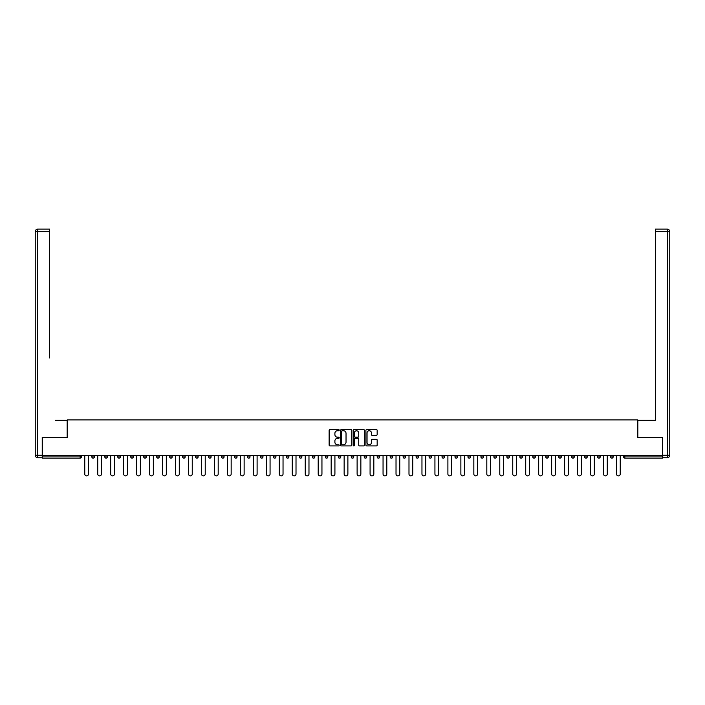 <?xml version="1.0" encoding="UTF-8"?>
<svg xmlns="http://www.w3.org/2000/svg" width="705" height="705" viewBox="0 0 705 705"><rect width="100%" height="100%" fill="white"/><g stroke="black" fill="none" stroke-linecap="round" stroke-linejoin="round"><path stroke-width="1.06" d="M339.202 430.165A0.573 0.573 0 0 0 338.629 429.601L329.958 429.601A0.82 0.82 0 0 0 329.138 430.411L329.138 445.102A0.82 0.82 0 0 0 329.958 445.921L338.629 445.921A0.573 0.573 0 0 0 339.202 445.349A0.573 0.573 0 0 0 338.629 444.776L337.501 444.776A2.608 2.608 0 0 1 334.893 442.167L334.893 440.942A2.608 2.608 0 0 1 337.501 438.325L338.629 438.325A0.573 0.573 0 0 0 339.202 437.761A0.573 0.573 0 0 0 338.629 437.188L337.501 437.188A2.608 2.608 0 0 1 334.893 434.571L334.893 433.346A2.608 2.608 0 0 1 337.501 430.737L338.629 430.737A0.573 0.573 0 0 0 339.202 430.165M376.347 435.346A0.82 0.82 0 0 0 377.166 434.536L377.166 430.411A0.82 0.82 0 0 0 376.347 429.601L366.723 429.601A0.82 0.82 0 0 0 365.904 430.411L365.904 445.102A0.82 0.82 0 0 0 366.723 445.921L376.347 445.921A0.82 0.82 0 0 0 377.166 445.102L377.166 440.123A0.82 0.82 0 0 0 376.347 439.303L372.231 439.303A0.82 0.82 0 0 0 371.412 440.123L371.412 442.59A2.185 2.185 0 0 1 369.226 444.776A2.185 2.185 0 0 1 367.049 442.59L367.049 432.923A2.185 2.185 0 0 1 369.226 430.737A2.185 2.185 0 0 1 371.412 432.923L371.412 434.536A0.82 0.82 0 0 0 372.231 435.346L376.347 435.346M44.309 229.125L37.744 229.125L49.632 229.125L44.309 229.125L49.632 229.125L49.632 231.619L37.744 231.619L37.744 455.254L42.23 455.254L42.23 437.382L67.257 437.382L67.257 419.924L637.743 419.924L637.743 437.382L662.515 437.382L662.515 455.589L42.485 455.589L42.485 456.919L80.141 456.919L80.141 455.589M42.485 437.382L42.485 455.589M351.786 430.411A0.82 0.82 0 0 0 350.967 429.601L341.343 429.601A0.82 0.82 0 0 0 340.524 430.411L340.524 445.102A0.82 0.82 0 0 0 341.343 445.921L350.967 445.921A0.82 0.82 0 0 0 351.786 445.102L351.786 430.411M354.033 429.601L363.657 429.601A0.82 0.82 0 0 1 364.476 430.411L364.476 445.102A0.82 0.82 0 0 1 363.657 445.921L359.541 445.921A0.82 0.82 0 0 1 358.722 445.102L358.722 439.144A0.82 0.82 0 0 0 357.902 438.325L355.17 438.325A0.82 0.82 0 0 0 354.359 439.144L354.359 445.349A0.573 0.573 0 0 1 353.787 445.921A0.573 0.573 0 0 1 353.214 445.349L353.214 430.411A0.82 0.82 0 0 1 354.033 429.601M81.392 455.589L81.392 456.919A1.251 1.251 0 0 1 80.141 458.171L42.485 458.171L42.485 456.919M662.515 455.589L662.515 458.171L624.859 458.171A1.251 1.251 0 0 1 623.608 456.919L623.608 455.589M91.87 456.919A1.251 1.251 0 0 0 93.113 458.171A1.251 1.251 0 0 0 94.364 456.919A1.251 1.251 0 0 1 93.113 458.171A1.251 1.251 0 0 0 94.364 456.919L94.364 455.589L94.364 456.919L91.87 456.919A1.251 1.251 0 0 0 93.113 458.171A1.251 1.251 0 0 1 91.87 456.919L91.87 455.589M80.141 458.171A1.251 1.251 0 0 0 81.392 456.919A1.251 1.251 0 0 1 80.141 458.171L80.141 456.919L81.392 456.919M104.833 455.589L104.833 456.919L104.833 455.589M107.327 455.589L107.327 456.919L107.327 455.589M117.806 456.919A1.251 1.251 0 0 0 119.048 458.171A1.251 1.251 0 0 0 120.299 456.919A1.251 1.251 0 0 1 119.048 458.171A1.251 1.251 0 0 0 120.299 456.919L120.299 455.589L120.299 456.919L117.806 456.919A1.251 1.251 0 0 0 119.048 458.171A1.251 1.251 0 0 1 117.806 456.919L117.806 455.589M130.778 455.589L130.778 456.919L130.778 455.589M133.271 455.589L133.271 456.919A1.251 1.251 0 0 1 132.02 458.171A1.251 1.251 0 0 1 130.778 456.919A1.251 1.251 0 0 0 132.02 458.171A1.251 1.251 0 0 0 133.271 456.919A1.251 1.251 0 0 1 132.02 458.171A1.251 1.251 0 0 1 130.778 456.919L133.271 456.919M143.741 456.919A1.251 1.251 0 0 0 144.992 458.171A1.251 1.251 0 0 0 146.235 456.919A1.251 1.251 0 0 1 144.992 458.171A1.251 1.251 0 0 0 146.235 456.919L146.235 455.589L146.235 456.919L143.741 456.919A1.251 1.251 0 0 0 144.992 458.171A1.251 1.251 0 0 1 143.741 456.919L143.741 455.589M159.207 455.589L159.207 456.919A1.251 1.251 0 0 1 157.964 458.171A1.251 1.251 0 0 1 156.713 456.919L156.713 455.589M170.927 458.171A1.251 1.251 0 0 0 172.179 456.919L172.179 455.589L172.179 456.919A1.251 1.251 0 0 1 170.927 458.171A1.251 1.251 0 0 1 169.685 456.919L169.685 455.589M185.142 455.589L185.142 456.919A1.251 1.251 0 0 1 183.899 458.171A1.251 1.251 0 0 1 182.648 456.919L182.648 455.589M198.114 455.589L198.114 456.919A1.251 1.251 0 0 1 196.871 458.171A1.251 1.251 0 0 1 195.62 456.919L195.62 455.589M209.834 458.171A1.251 1.251 0 0 0 211.086 456.919L211.086 455.589L211.086 456.919A1.251 1.251 0 0 1 209.834 458.171A1.251 1.251 0 0 1 208.592 456.919L208.592 455.589M224.058 455.589L224.058 456.919A1.251 1.251 0 0 1 222.806 458.171A1.251 1.251 0 0 1 221.564 456.919L221.564 455.589M234.527 455.589L234.527 456.919L234.527 455.589M237.021 455.589L237.021 456.919A1.251 1.251 0 0 1 235.778 458.171A1.251 1.251 0 0 1 234.527 456.919L237.021 456.919A1.251 1.251 0 0 1 235.778 458.171M249.993 455.589L249.993 456.919A1.251 1.251 0 0 1 248.742 458.171A1.251 1.251 0 0 1 247.499 456.919L247.499 455.589M262.965 455.589L262.965 456.919A1.251 1.251 0 0 1 261.714 458.171A1.251 1.251 0 0 1 260.471 456.919L260.471 455.589M275.928 455.589L275.928 456.919A1.251 1.251 0 0 1 274.686 458.171A1.251 1.251 0 0 1 273.434 456.919L273.434 455.589M286.406 455.589L286.406 456.919L286.406 455.589M288.9 455.589L288.9 456.919A1.251 1.251 0 0 1 287.658 458.171A1.251 1.251 0 0 1 286.406 456.919L288.9 456.919A1.251 1.251 0 0 1 287.658 458.171M300.621 458.171A1.251 1.251 0 0 0 301.872 456.919L301.872 455.589L301.872 456.919A1.251 1.251 0 0 1 300.621 458.171A1.251 1.251 0 0 1 299.378 456.919L299.378 455.589M314.835 455.589L314.835 456.919A1.251 1.251 0 0 1 313.593 458.171A1.251 1.251 0 0 1 312.341 456.919L312.341 455.589M327.807 455.589L327.807 456.919A1.251 1.251 0 0 1 326.565 458.171A1.251 1.251 0 0 1 325.313 456.919L325.313 455.589M338.285 455.589L338.285 456.919L338.285 455.589M340.779 455.589L340.779 456.919A1.251 1.251 0 0 1 339.528 458.171A1.251 1.251 0 0 1 338.285 456.919L340.779 456.919A1.251 1.251 0 0 1 339.528 458.171M351.249 455.589L351.249 456.919L351.249 455.589M353.751 455.589L353.751 456.919A1.251 1.251 0 0 1 352.5 458.171A1.251 1.251 0 0 1 351.249 456.919L353.751 456.919A1.251 1.251 0 0 1 352.5 458.171M364.221 455.589L364.221 456.919L364.221 455.589M366.715 455.589L366.715 456.919L366.715 455.589M377.193 455.589L377.193 456.919L377.193 455.589M379.687 455.589L379.687 456.919L379.687 455.589M392.659 455.589L392.659 456.919A1.251 1.251 0 0 1 391.407 458.171A1.251 1.251 0 0 1 390.165 456.919L390.165 455.589M405.622 455.589L405.622 456.919L403.128 456.919A1.251 1.251 0 0 0 404.379 458.171A1.251 1.251 0 0 1 403.128 456.919L403.128 455.589M418.594 455.589L418.594 456.919A1.251 1.251 0 0 1 417.342 458.171A1.251 1.251 0 0 1 416.1 456.919L416.1 455.589M429.072 455.589L429.072 456.919L429.072 455.589M431.566 455.589L431.566 456.919L431.566 455.589M444.529 455.589L444.529 456.919A1.251 1.251 0 0 1 443.286 458.171A1.251 1.251 0 0 1 442.035 456.919L442.035 455.589M457.501 455.589L457.501 456.919L455.007 456.919A1.251 1.251 0 0 0 456.258 458.171A1.251 1.251 0 0 1 455.007 456.919L455.007 455.589M470.473 455.589L470.473 456.919A1.251 1.251 0 0 1 469.222 458.171A1.251 1.251 0 0 1 467.979 456.919L467.979 455.589M483.436 455.589L483.436 456.919L480.942 456.919A1.251 1.251 0 0 0 482.194 458.171A1.251 1.251 0 0 1 480.942 456.919L480.942 455.589M496.408 455.589L496.408 456.919A1.251 1.251 0 0 1 495.166 458.171A1.251 1.251 0 0 1 493.914 456.919L493.914 455.589M509.38 455.589L509.38 456.919L506.886 456.919A1.251 1.251 0 0 0 508.129 458.171A1.251 1.251 0 0 1 506.886 456.919L506.886 455.589M522.352 455.589L522.352 456.919A1.251 1.251 0 0 1 521.101 458.171A1.251 1.251 0 0 1 519.858 456.919L519.858 455.589M535.315 455.589L535.315 456.919L532.821 456.919A1.251 1.251 0 0 0 534.073 458.171A1.251 1.251 0 0 1 532.821 456.919L532.821 455.589M548.287 455.589L548.287 456.919L545.793 456.919A1.251 1.251 0 0 0 547.036 458.171A1.251 1.251 0 0 1 545.793 456.919L545.793 455.589M561.259 455.589L561.259 456.919L558.765 456.919A1.251 1.251 0 0 0 560.008 458.171A1.251 1.251 0 0 1 558.765 456.919L558.765 455.589M574.222 455.589L574.222 456.919A1.251 1.251 0 0 1 572.98 458.171A1.251 1.251 0 0 1 571.729 456.919L571.729 455.589M587.195 455.589L587.195 456.919A1.251 1.251 0 0 1 585.952 458.171A1.251 1.251 0 0 1 584.701 456.919L584.701 455.589M600.166 455.589L600.166 456.919A1.251 1.251 0 0 1 598.915 458.171A1.251 1.251 0 0 1 597.673 456.919L597.673 455.589M613.13 455.589L613.13 456.919L610.636 456.919A1.251 1.251 0 0 0 611.887 458.171A1.251 1.251 0 0 1 610.636 456.919L610.636 455.589M106.085 458.171A1.251 1.251 0 0 1 104.833 456.919L107.327 456.919A1.251 1.251 0 0 1 106.085 458.171A1.251 1.251 0 0 0 107.327 456.919A1.251 1.251 0 0 1 106.085 458.171M365.472 458.171A1.251 1.251 0 0 1 364.221 456.919A1.251 1.251 0 0 0 365.472 458.171A1.251 1.251 0 0 0 366.715 456.919A1.251 1.251 0 0 1 365.472 458.171A1.251 1.251 0 0 1 364.221 456.919L366.715 456.919M378.435 458.171A1.251 1.251 0 0 1 377.193 456.919A1.251 1.251 0 0 0 378.435 458.171A1.251 1.251 0 0 0 379.687 456.919A1.251 1.251 0 0 1 378.435 458.171A1.251 1.251 0 0 1 377.193 456.919L379.687 456.919A1.251 1.251 0 0 1 378.435 458.171M405.622 456.919A1.251 1.251 0 0 1 404.379 458.171A1.251 1.251 0 0 0 405.622 456.919A1.251 1.251 0 0 1 404.379 458.171A1.251 1.251 0 0 1 403.128 456.919M430.314 458.171A1.251 1.251 0 0 1 429.072 456.919A1.251 1.251 0 0 0 430.314 458.171A1.251 1.251 0 0 0 431.566 456.919A1.251 1.251 0 0 1 430.314 458.171A1.251 1.251 0 0 1 429.072 456.919L431.566 456.919M456.258 458.171A1.251 1.251 0 0 0 457.501 456.919A1.251 1.251 0 0 1 456.258 458.171A1.251 1.251 0 0 1 455.007 456.919M483.436 456.919A1.251 1.251 0 0 1 482.194 458.171A1.251 1.251 0 0 0 483.436 456.919A1.251 1.251 0 0 1 482.194 458.171A1.251 1.251 0 0 1 480.942 456.919M508.129 458.171A1.251 1.251 0 0 0 509.38 456.919A1.251 1.251 0 0 1 508.129 458.171A1.251 1.251 0 0 1 506.886 456.919M521.101 458.171A1.251 1.251 0 0 0 522.352 456.919A1.251 1.251 0 0 1 521.101 458.171M534.073 458.171A1.251 1.251 0 0 0 535.315 456.919A1.251 1.251 0 0 1 534.073 458.171A1.251 1.251 0 0 1 532.821 456.919M547.036 458.171A1.251 1.251 0 0 0 548.287 456.919A1.251 1.251 0 0 1 547.036 458.171A1.251 1.251 0 0 1 545.793 456.919M560.008 458.171A1.251 1.251 0 0 0 561.259 456.919A1.251 1.251 0 0 1 560.008 458.171A1.251 1.251 0 0 1 558.765 456.919M598.915 458.171A1.251 1.251 0 0 0 600.166 456.919A1.251 1.251 0 0 1 598.915 458.171M613.13 456.919A1.251 1.251 0 0 1 611.887 458.171A1.251 1.251 0 0 0 613.13 456.919A1.251 1.251 0 0 1 611.887 458.171A1.251 1.251 0 0 1 610.636 456.919M342.242 430.737A0.573 0.573 0 0 0 341.669 431.31L341.669 444.203A0.573 0.573 0 0 0 342.242 444.776L343.423 444.776A2.608 2.608 0 0 0 346.032 442.167L346.032 433.346A2.608 2.608 0 0 0 343.423 430.737L342.242 430.737M358.722 432.958A2.185 2.185 0 0 0 356.536 430.781A2.185 2.185 0 0 0 354.359 432.958L354.359 436.369A0.82 0.82 0 0 0 355.17 437.188L357.902 437.188A0.82 0.82 0 0 0 358.722 436.369L358.722 432.958M84.759 474.007L84.759 455.589L84.759 474.007A1.868 1.868 0 0 0 86.627 475.875A1.868 1.868 0 0 0 88.495 474.007L88.495 455.589M67.178 437.382L67.178 420.339L55.369 420.339M49.632 231.619L49.632 357.99M42.23 455.254L42.23 457.748L37.744 457.748A2.494 2.494 0 0 1 35.25 455.254L35.25 231.619A2.494 2.494 0 0 1 37.744 229.125A2.494 2.494 0 0 0 35.25 231.619A2.494 2.494 0 0 1 37.744 229.125A2.494 2.494 0 0 0 35.25 231.619L37.744 231.619L37.744 229.125M649.631 420.339L655.368 420.339L655.368 229.125L667.256 229.125L655.368 229.125M637.822 437.382L637.822 420.339L655.368 420.339L655.368 357.99M662.77 455.254L667.256 455.254L667.256 231.619L669.75 231.619A2.494 2.494 0 0 0 667.256 229.125A2.494 2.494 0 0 1 669.75 231.619L669.75 455.254A2.494 2.494 0 0 1 667.256 457.748L662.77 457.748L662.515 437.382M97.731 474.007L97.731 455.589L97.731 474.007A1.868 1.868 0 0 0 99.599 475.875A1.868 1.868 0 0 0 101.467 474.007L101.467 455.589M110.694 474.007L110.694 455.589L110.694 474.007A1.868 1.868 0 0 0 112.571 475.875A1.868 1.868 0 0 0 114.439 474.007L114.439 455.589M123.666 474.007L123.666 455.589L123.666 474.007A1.868 1.868 0 0 0 125.534 475.875A1.868 1.868 0 0 0 127.411 474.007L127.411 455.589M136.638 474.007L136.638 455.589L136.638 474.007A1.868 1.868 0 0 0 138.506 475.875A1.868 1.868 0 0 0 140.374 474.007L140.374 455.589M149.601 474.007L149.601 455.589L149.601 474.007A1.868 1.868 0 0 0 151.478 475.875A1.868 1.868 0 0 0 153.346 474.007L153.346 455.589M162.573 474.007L162.573 455.589L162.573 474.007A1.868 1.868 0 0 0 164.441 475.875A1.868 1.868 0 0 0 166.318 474.007L166.318 455.589M175.545 474.007L175.545 455.589L175.545 474.007A1.868 1.868 0 0 0 177.413 475.875A1.868 1.868 0 0 0 179.281 474.007L179.281 455.589M188.517 474.007L188.517 455.589L188.517 474.007A1.868 1.868 0 0 0 190.385 475.875A1.868 1.868 0 0 0 192.254 474.007L192.254 455.589M201.48 474.007L201.48 455.589L201.48 474.007A1.868 1.868 0 0 0 203.348 475.875A1.868 1.868 0 0 0 205.225 474.007L205.225 455.589M214.452 474.007L214.452 455.589L214.452 474.007A1.868 1.868 0 0 0 216.32 475.875A1.868 1.868 0 0 0 218.189 474.007L218.189 455.589M227.424 474.007L227.424 455.589L227.424 474.007A1.868 1.868 0 0 0 229.292 475.875A1.868 1.868 0 0 0 231.161 474.007L231.161 455.589M240.387 474.007L240.387 455.589L240.387 474.007A1.868 1.868 0 0 0 242.264 475.875A1.868 1.868 0 0 0 244.133 474.007L244.133 455.589M253.359 474.007L253.359 455.589L253.359 474.007A1.868 1.868 0 0 0 255.228 475.875A1.868 1.868 0 0 0 257.105 474.007L257.105 455.589M266.331 474.007L266.331 455.589L266.331 474.007A1.868 1.868 0 0 0 268.2 475.875A1.868 1.868 0 0 0 270.068 474.007L270.068 455.589M279.295 474.007L279.295 455.589L279.295 474.007A1.868 1.868 0 0 0 281.172 475.875A1.868 1.868 0 0 0 283.04 474.007L283.04 455.589M292.267 474.007L292.267 455.589L292.267 474.007A1.868 1.868 0 0 0 294.135 475.875A1.868 1.868 0 0 0 296.012 474.007L296.012 455.589M305.239 474.007L305.239 455.589L305.239 474.007A1.868 1.868 0 0 0 307.107 475.875A1.868 1.868 0 0 0 308.975 474.007L308.975 455.589M318.202 474.007L318.202 455.589L318.202 474.007A1.868 1.868 0 0 0 320.079 475.875A1.868 1.868 0 0 0 321.947 474.007L321.947 455.589M331.174 474.007L331.174 455.589L331.174 474.007A1.868 1.868 0 0 0 333.042 475.875A1.868 1.868 0 0 0 334.919 474.007L334.919 455.589M344.146 474.007L344.146 455.589L344.146 474.007A1.868 1.868 0 0 0 346.014 475.875A1.868 1.868 0 0 0 347.882 474.007L347.882 455.589M357.118 474.007L357.118 455.589L357.118 474.007A1.868 1.868 0 0 0 358.986 475.875A1.868 1.868 0 0 0 360.854 474.007L360.854 455.589M370.081 474.007L370.081 455.589L370.081 474.007A1.868 1.868 0 0 0 371.958 475.875A1.868 1.868 0 0 0 373.826 474.007L373.826 455.589M383.053 474.007L383.053 455.589L383.053 474.007A1.868 1.868 0 0 0 384.921 475.875A1.868 1.868 0 0 0 386.798 474.007L386.798 455.589M396.025 474.007L396.025 455.589L396.025 474.007A1.868 1.868 0 0 0 397.893 475.875A1.868 1.868 0 0 0 399.761 474.007L399.761 455.589M408.988 474.007L408.988 455.589L408.988 474.007A1.868 1.868 0 0 0 410.865 475.875A1.868 1.868 0 0 0 412.733 474.007L412.733 455.589M421.96 474.007L421.96 455.589L421.96 474.007A1.868 1.868 0 0 0 423.828 475.875A1.868 1.868 0 0 0 425.705 474.007L425.705 455.589M434.932 474.007L434.932 455.589L434.932 474.007A1.868 1.868 0 0 0 436.8 475.875A1.868 1.868 0 0 0 438.669 474.007L438.669 455.589M447.895 474.007L447.895 455.589L447.895 474.007A1.868 1.868 0 0 0 449.772 475.875A1.868 1.868 0 0 0 451.641 474.007L451.641 455.589M460.867 474.007L460.867 455.589L460.867 474.007A1.868 1.868 0 0 0 462.736 475.875A1.868 1.868 0 0 0 464.613 474.007L464.613 455.589M473.839 474.007L473.839 455.589L473.839 474.007A1.868 1.868 0 0 0 475.708 475.875A1.868 1.868 0 0 0 477.576 474.007L477.576 455.589M486.811 474.007L486.811 455.589L486.811 474.007A1.868 1.868 0 0 0 488.68 475.875A1.868 1.868 0 0 0 490.548 474.007L490.548 455.589M499.774 474.007L499.774 455.589L499.774 474.007A1.868 1.868 0 0 0 501.652 475.875A1.868 1.868 0 0 0 503.52 474.007L503.52 455.589M512.746 474.007L512.746 455.589L512.746 474.007A1.868 1.868 0 0 0 514.615 475.875A1.868 1.868 0 0 0 516.483 474.007L516.483 455.589M525.718 474.007L525.718 455.589L525.718 474.007A1.868 1.868 0 0 0 527.587 475.875A1.868 1.868 0 0 0 529.455 474.007L529.455 455.589M538.682 474.007L538.682 455.589L538.682 474.007A1.868 1.868 0 0 0 540.559 475.875A1.868 1.868 0 0 0 542.427 474.007L542.427 455.589M551.654 474.007L551.654 455.589L551.654 474.007A1.868 1.868 0 0 0 553.522 475.875A1.868 1.868 0 0 0 555.399 474.007L555.399 455.589M564.626 474.007L564.626 455.589L564.626 474.007A1.868 1.868 0 0 0 566.494 475.875A1.868 1.868 0 0 0 568.362 474.007L568.362 455.589M577.589 474.007L577.589 455.589L577.589 474.007A1.868 1.868 0 0 0 579.466 475.875A1.868 1.868 0 0 0 581.334 474.007L581.334 455.589M590.561 474.007L590.561 455.589L590.561 474.007A1.868 1.868 0 0 0 592.429 475.875A1.868 1.868 0 0 0 594.306 474.007L594.306 455.589M603.533 474.007L603.533 455.589L603.533 474.007A1.868 1.868 0 0 0 605.401 475.875A1.868 1.868 0 0 0 607.269 474.007L607.269 455.589M616.505 474.007L616.505 455.589L616.505 474.007A1.868 1.868 0 0 0 618.373 475.875A1.868 1.868 0 0 0 620.241 474.007L620.241 455.589M624.859 455.589L624.859 456.919L662.515 456.919M623.608 456.919L624.859 456.919L624.859 458.171M157.964 458.171A1.251 1.251 0 0 0 159.207 456.919L156.713 456.919M172.179 456.919L169.685 456.919M183.899 458.171A1.251 1.251 0 0 0 185.142 456.919L182.648 456.919M196.871 458.171A1.251 1.251 0 0 0 198.114 456.919L195.62 456.919M211.086 456.919L208.592 456.919M222.806 458.171A1.251 1.251 0 0 0 224.058 456.919L221.564 456.919M248.742 458.171A1.251 1.251 0 0 0 249.993 456.919L247.499 456.919M261.714 458.171A1.251 1.251 0 0 0 262.965 456.919L260.471 456.919M274.686 458.171A1.251 1.251 0 0 0 275.928 456.919L273.434 456.919M301.872 456.919L299.378 456.919M313.593 458.171A1.251 1.251 0 0 0 314.835 456.919L312.341 456.919M326.565 458.171A1.251 1.251 0 0 0 327.807 456.919L325.313 456.919M391.407 458.171A1.251 1.251 0 0 0 392.659 456.919L390.165 456.919M417.342 458.171A1.251 1.251 0 0 0 418.594 456.919L416.1 456.919M443.286 458.171A1.251 1.251 0 0 0 444.529 456.919L442.035 456.919M469.222 458.171A1.251 1.251 0 0 0 470.473 456.919L467.979 456.919M495.166 458.171A1.251 1.251 0 0 0 496.408 456.919L493.914 456.919M522.352 456.919L519.858 456.919M572.98 458.171A1.251 1.251 0 0 0 574.222 456.919L571.729 456.919M585.952 458.171A1.251 1.251 0 0 0 587.195 456.919L584.701 456.919M600.166 456.919L597.673 456.919M37.744 457.748L37.744 455.254L35.25 455.254M667.256 229.125L667.256 231.619L655.368 231.619M669.75 455.254L667.256 455.254L667.256 457.748"/></g></svg>
